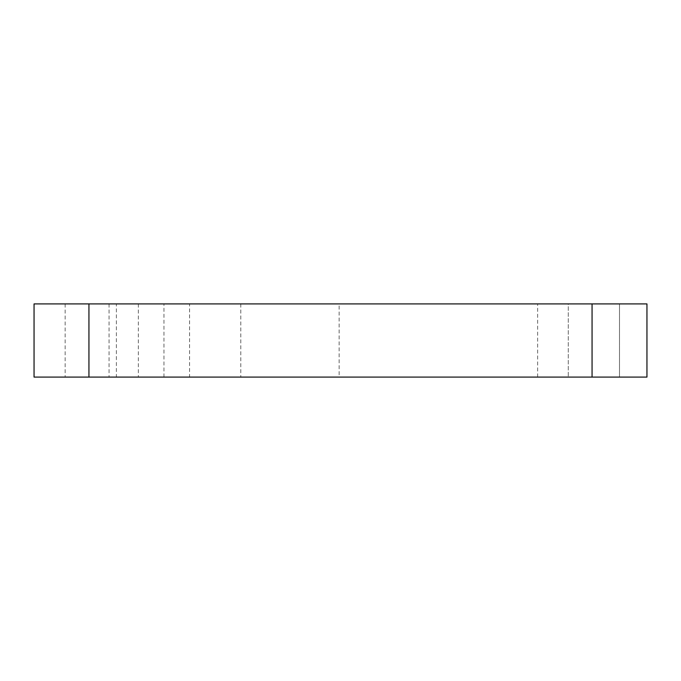 <?xml version="1.0" encoding="UTF-8"?>
<svg xmlns="http://www.w3.org/2000/svg" width="681" height="681" viewBox="0 0 681 681"><rect width="100%" height="100%" fill="white"/><g stroke="black" fill="none" stroke-linecap="round" stroke-linejoin="round"><path stroke-width="0.51" stroke-dasharray="3.4 2.55" d="M619.506 303.905L619.506 377.095L568.277 377.095L619.506 377.095L568.277 377.095L619.506 377.095L619.506 303.905L568.277 303.905L568.277 377.095L568.277 303.905L619.506 303.905M116.383 303.905L65.155 303.905L116.383 303.905L116.383 377.095L65.155 377.095L116.383 377.095M65.155 303.905L65.155 377.095M189.565 303.905L138.337 303.905L189.565 303.905L189.565 377.095L138.337 377.095L189.565 377.095M138.337 303.905L138.337 377.095M339.129 377.095L537.632 377.095L339.129 377.095L339.129 303.905L537.632 303.905L339.129 303.905M537.632 377.095L537.632 303.905M163.951 377.095L163.951 303.905L34.05 303.905L34.05 377.095L646.95 377.095L646.95 303.905L592.061 303.905L592.061 377.095M163.951 303.905L592.061 303.905M240.793 303.905L240.793 377.095L240.793 303.905M109.062 303.905L109.062 377.095L109.062 303.905"/><path stroke-width="1.02" d="M34.05 377.095L34.05 303.905L88.939 303.905L88.939 377.095L34.05 377.095M592.061 377.095L592.061 303.905L646.95 303.905L646.95 377.095L88.939 377.095M592.061 303.905L88.939 303.905"/></g></svg>
